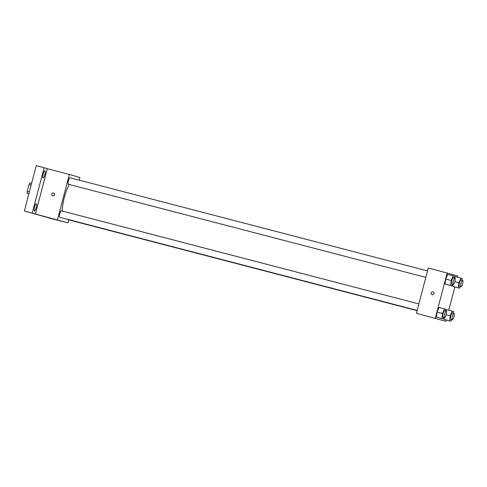 <?xml version="1.0" encoding="UTF-8"?>
<svg xmlns="http://www.w3.org/2000/svg" width="487" height="487" viewBox="0 0 487 487"><rect width="100%" height="100%" fill="white"/><g stroke="black" fill="none" stroke-linecap="round" stroke-linejoin="round"><path stroke-width="0.73" d="M28.843 193.911L27.175 193.424A6.483 1.522 104.6 0 1 27.229 191.44L29.019 184.628A6.483 1.522 104.6 0 1 29.938 182.899L31.612 183.337M28.855 193.856L27.175 193.424M31.131 185.176L29.019 184.628M29.342 191.994L27.229 191.44M49.248 217.969L24.35 211.023L36.245 165.696L44.116 167.747L47.324 168.691L35.435 214.018L24.35 211.023M49.224 218.066L68.052 222.863L35.435 214.018M52.2 218.547L53.947 219.016L52.2 218.547M34.388 211.011A3.768 0.889 -75.4 0 1 34.492 207.133A3.768 0.889 -75.4 0 1 36.3 203.718A3.768 0.889 -75.4 0 1 36.306 203.724A3.768 0.889 -75.4 0 1 36.202 207.602A3.768 0.889 -75.4 0 1 34.394 211.017A3.768 0.889 -75.4 0 1 34.388 211.011M43.057 177.986A3.768 0.889 -75.4 0 1 43.154 174.102A3.768 0.889 -75.4 0 1 44.962 170.694A3.768 0.889 -75.4 0 1 44.968 170.694A3.768 0.889 -75.4 0 1 44.865 174.577A3.768 0.889 -75.4 0 1 43.063 177.986A3.768 0.889 -75.4 0 1 43.057 177.986M32.221 213.075L44.116 167.747M57.472 219.759L69.367 174.431L47.324 168.691M69.367 174.431L79.941 177.536L79.253 180.166M69.16 184.457A19.249 4.523 104.6 0 0 64.363 197.375A19.249 4.523 104.6 0 0 62.178 211.005M68.825 219.905L68.052 222.863M418.863 303.931L61.368 210.792A3.348 0.785 104.6 0 0 59.767 213.811A3.348 0.785 104.6 0 0 59.676 217.269L417.164 310.408M67.163 219.217A3.348 0.785 104.6 0 0 67.389 219.534L417.097 310.645M425.827 277.383L68.344 184.244A3.348 0.785 -75.4 0 1 68.424 180.805A3.348 0.785 -75.4 0 1 70.031 177.767L427.525 270.906M54.562 194.788A1.467 1.424 106.4 0 1 52.773 195.835A1.467 1.424 106.4 0 1 51.823 194.027A1.467 1.424 106.4 0 1 53.6 193.022A1.467 1.424 106.4 0 1 54.562 194.788M52.773 195.835A1.467 1.424 106.4 0 1 51.823 194.027A1.467 1.424 106.4 0 1 53.6 193.022M53.941 219.016L51.117 218.273M446.226 319.983L445.879 321.304L416.409 313.281L428.304 267.947L457.774 275.977L457.451 277.206M445.879 321.304L416.409 313.281M431.604 317.402L433.351 317.871L431.604 317.402M454.103 286.752L452.794 286.368L453.026 284.469L452.794 286.368L459.612 288.188L458.304 287.805L458.924 282.758L460.854 278.089L462.163 278.479L461.956 280.128M454.785 278.01L455.339 276.659L454.785 278.01M437.728 317.518L436.419 317.134L437.04 312.088L438.97 307.419L437.04 312.088L436.419 317.134L443.243 318.955L441.934 318.571L442.549 313.518L444.479 308.855L445.788 309.239L445.587 310.895M454.888 286.959L448.783 310.231M435.299 318.2L447.194 272.872M445.441 319.782L444.132 319.399L444.363 317.494L444.132 319.399L450.95 321.213L449.641 320.83L450.256 315.783L452.186 311.12L453.494 311.503L453.294 313.159M446.116 311.035L446.676 309.683L446.116 311.035M446.396 284.493L445.088 284.11L445.708 279.057L447.632 274.394L445.708 279.057L445.088 284.11L451.906 285.93L450.597 285.546L451.218 280.494L453.141 275.831L454.45 276.214L454.249 277.87M433.966 293.637A1.467 1.424 106.4 0 1 432.176 294.684A1.467 1.424 106.4 0 1 431.22 292.882A1.467 1.424 106.4 0 1 432.998 291.871A1.467 1.424 106.4 0 1 433.966 293.637M432.176 294.684A1.467 1.424 106.4 0 1 431.22 292.882A1.467 1.424 106.4 0 1 432.998 291.877M433.345 317.865L430.52 317.122M452.557 284.347L451.906 285.93M454.943 278.053L453.367 277.639A3.348 0.785 104.6 0 0 451.772 280.658A3.348 0.785 104.6 0 0 451.68 284.116L453.257 284.53A3.348 0.785 104.6 0 0 454.858 281.486A3.348 0.785 104.6 0 0 454.943 278.053A3.348 0.785 104.6 0 0 453.342 281.066A3.348 0.785 104.6 0 0 453.257 284.53M450.597 285.546L445.088 284.11M451.218 280.494L445.708 279.057M453.141 275.831L447.632 274.394M460.264 286.612L459.612 288.188M462.65 280.311L461.073 279.903A3.348 0.785 104.6 0 0 459.478 282.917A3.348 0.785 104.6 0 0 459.387 286.38L460.964 286.788A3.348 0.785 104.6 0 0 462.565 283.751A3.348 0.785 104.6 0 0 462.65 280.311A3.348 0.785 104.6 0 0 461.049 283.331A3.348 0.785 104.6 0 0 460.964 286.788M458.304 287.805L452.794 286.368M458.924 282.758L454.809 281.687M460.854 278.089L455.339 276.659M443.894 317.372L443.243 318.955M446.281 311.077L444.704 310.663A3.348 0.785 104.6 0 0 443.103 313.683A3.348 0.785 104.6 0 0 443.018 317.147L444.588 317.554A3.348 0.785 104.6 0 0 446.195 314.517A3.348 0.785 104.6 0 0 446.281 311.077A3.348 0.785 104.6 0 0 444.68 314.097A3.348 0.785 104.6 0 0 444.588 317.554M441.934 318.571L436.419 317.134M442.549 313.518L437.04 312.088M444.479 308.855L438.97 307.419M451.601 319.636L450.95 321.213M453.987 313.336L452.411 312.928A3.348 0.785 104.6 0 0 450.81 315.947A3.348 0.785 104.6 0 0 450.725 319.405L452.295 319.819A3.348 0.785 104.6 0 0 453.902 316.775A3.348 0.785 104.6 0 0 453.987 313.336A3.348 0.785 104.6 0 0 452.386 316.355A3.348 0.785 104.6 0 0 452.295 319.819M449.641 320.83L444.132 319.399M450.256 315.783L446.141 314.712M452.186 311.12L446.676 309.683"/></g></svg>
